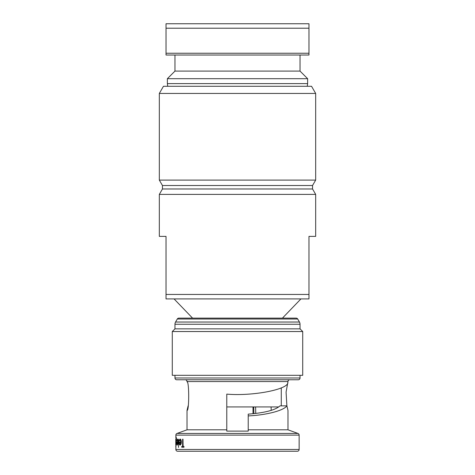 <?xml version="1.0" encoding="UTF-8"?>
<svg xmlns="http://www.w3.org/2000/svg" width="475" height="475" viewBox="0 0 475 475"><rect width="100%" height="100%" fill="white"/><g stroke="black" fill="none" stroke-linecap="round" stroke-linejoin="round"><path stroke-width="0.71" d="M300.04 55.017L300.04 71.102L174.96 71.102L167.366 78.696L167.366 83.612L307.634 83.612L307.634 78.696L167.366 78.696M237.5 55.017L166.024 55.017L166.024 53.236L308.976 53.236L308.976 55.017L237.5 55.017M278.772 406.933L226.777 406.933M281.277 387.861L281.277 405.864M174.96 328.854L300.04 328.854L300.04 324.265A4.465 4.465 0 0 0 299.44 322.032L297.706 319.022A1.787 1.787 0 0 0 296.157 318.131L178.843 318.131A1.787 1.787 0 0 0 177.294 319.022L175.56 322.032A4.465 4.465 0 0 0 174.96 324.265L174.96 328.854L172.283 331.532L172.283 375.309L302.717 375.309L302.717 331.532L172.283 331.532M297.362 451.25L177.638 451.25A1.787 1.787 0 0 1 175.857 449.463L299.143 449.463A1.787 1.787 0 0 1 297.362 451.25L248.223 451.25M185.232 379.774A1.787 1.787 0 0 1 187.019 381.562L187.019 381.829C189.258 380.95 189.258 411.303 187.019 410.424L187.019 429.81L177.033 433.443L297.967 433.443A1.787 1.787 0 0 1 299.143 435.124L299.143 449.463M289.768 379.774A1.787 1.787 0 0 0 287.981 381.562L286.081 392.101L286.882 405.864C283.729 410.59 266.481 415.073 248.223 415.916L248.223 414.135C264.664 412.882 275.262 410.127 280.007 405.864L286.882 405.864L287.981 410.424L287.981 429.81L297.967 433.443M299.143 435.124L175.857 435.124A1.787 1.787 0 0 1 177.033 433.443M298.252 379.774L176.748 379.774A1.787 1.787 0 0 1 174.96 377.987L300.04 377.987A1.787 1.787 0 0 1 298.252 379.774M300.04 328.854L302.717 331.532M174.96 375.309L174.96 377.987M300.04 375.309L300.04 377.987M287.85 382.286C288.99 389.363 252.724 396.387 226.777 394.119L226.777 429.81L187.019 429.81M286.906 405.988L287.981 410.424M187.019 410.424L188.118 405.864M287.981 429.81L248.223 429.81L248.223 415.916M226.777 429.81L226.777 431.11L248.223 431.11L248.223 429.81M177.697 444.072L177.876 442.112C177.816 440.236 177.579 439.227 177.157 439.084L177.252 439.084C177.668 439.221 177.905 440.23 177.965 442.112L177.787 444.072L177.157 445.17L177.787 444.072M176.676 441.97L177.686 441.97L176.581 441.97L177.157 445.17M181.848 446.405L182.614 446.405L181.747 446.405L181.747 447.23L183.962 447.23L183.962 446.405L182.994 446.405L182.994 439.191L183.095 446.405M183.962 446.405L183.962 447.23M180.969 444.072L181.266 442.112C181.165 440.2 180.749 439.191 180.019 439.084L180.114 439.084C180.844 439.191 181.26 440.194 181.367 442.112L181.064 444.072L180.013 445.17L181.064 444.072M179.022 441.97L180.945 441.97L178.927 441.97L179.14 444.012L180.013 445.17M178.588 439.191L178.499 447.438L178.588 439.191M175.952 445.016L175.857 449.463M176.118 436.923L176.468 438.775L176.118 436.923M176.391 442.148L176.035 439.191L176.48 442.148L176.124 445.17L176.48 442.148M175.857 435.124L175.857 437.879M315.673 93.438L311.547 86.29L163.453 86.29L159.327 93.438L159.327 180.096L315.673 180.096L315.673 93.438L159.327 93.438M315.673 180.096L312.544 185.511L162.456 185.511L159.327 180.096M162.456 185.511L162.456 188.979L159.327 194.394L159.327 236.384L166.024 236.384L166.024 298.923L308.976 298.923L308.976 294.452L166.024 294.452M312.544 185.511L312.544 188.979L162.456 188.979M312.544 188.979L315.673 194.394L159.327 194.394M315.673 194.394L315.673 236.384L308.976 236.384L308.976 294.452M282.435 318.131L300.93 298.923M192.565 318.131L174.07 298.923M177.638 451.25L189.258 451.25M182.994 439.191L182.614 439.191L182.614 446.405M180.019 439.084L179.027 440.705L179.253 441.043L180.055 439.808L180.945 441.97M180.916 442.694L180.001 444.446L179.17 442.694L180.916 442.694L179.265 442.694M178.499 439.191L178.499 447.438M177.157 439.084L176.635 440.705L177.175 439.808L177.686 441.97M177.668 442.694L177.145 444.446L176.706 442.694L177.668 442.694L176.795 442.694M176.029 436.923L176.035 445.17M176.035 439.191L176.035 437.641L176.379 438.775M175.857 442.16L176.029 439.909L176.29 442.118L176.029 444.446L176.124 439.909M175.792 445.17L175.78 442.142L175.857 445.17M175.78 442.142L175.792 439.084L175.821 442.142M175.857 447.331L175.851 446.66M175.768 446.66L175.857 445.995M255.603 406.933L255.752 413.452M253.727 406.933L253.876 413.66M271.112 406.933L271.189 410.388L271.112 406.933M253.009 406.933L253.009 413.743L253.009 406.933M166.024 28.215L166.024 23.75L308.976 23.75L308.976 28.215L166.024 28.215L166.024 53.236M308.976 28.215L308.976 53.236M297.706 319.022L177.294 319.022M299.44 322.032L175.56 322.032M300.04 324.265L174.96 324.265M287.981 381.562L187.019 381.562M300.04 71.102L307.634 78.696M307.254 86.29L307.634 83.612M167.746 86.29L167.366 83.612M174.96 55.017L174.96 71.102"/></g></svg>
